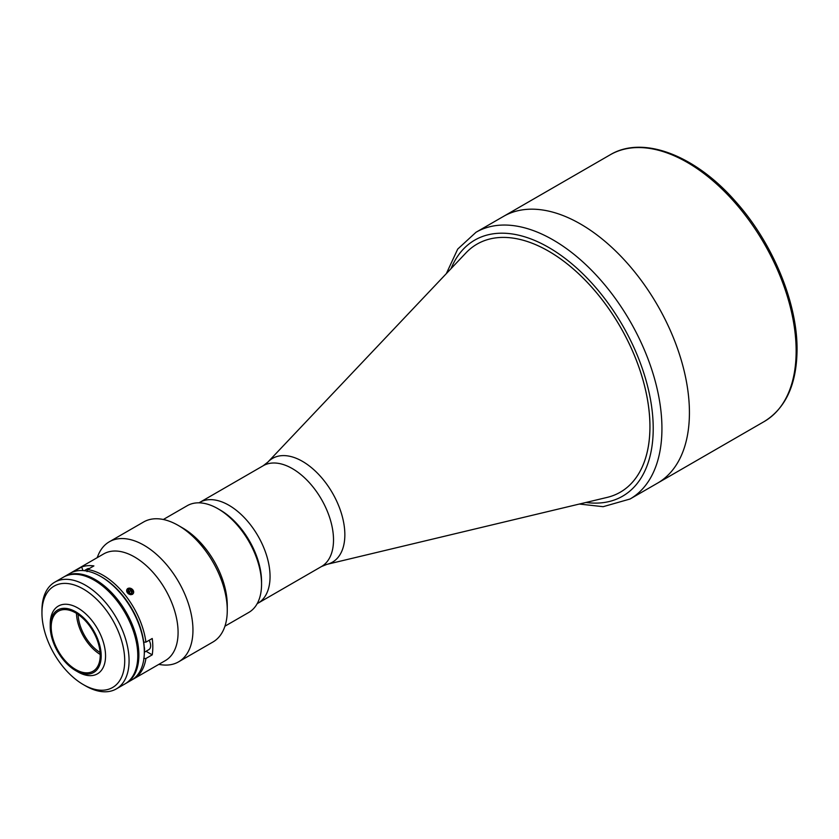 <?xml version="1.0" encoding="UTF-8"?>
<svg xmlns="http://www.w3.org/2000/svg" width="839" height="839" viewBox="0 0 839 839"><rect width="100%" height="100%" fill="white"/><g stroke="black" fill="none" stroke-linecap="round" stroke-linejoin="round"><path stroke-width="1.26" d="M144.318 652.26L148.881 649.617A8.474 4.887 -120 0 0 150.632 645.747A8.474 4.887 -120 0 0 149.132 640.283M321.452 566.556A58.216 33.612 -120 0 0 333.513 539.907A58.216 33.612 -120 0 0 308.102 481.324A58.216 33.612 -120 0 0 263.236 465.718L267.893 462.079A59.905 34.588 -120 0 1 315.317 471.078A59.905 34.588 -120 0 1 344.85 534.747A59.905 34.588 -120 0 1 326.937 564.353L321.452 566.556L258.003 603.199A58.216 33.612 -120 0 0 270.053 576.54A58.216 33.612 -120 0 0 244.642 517.957A58.216 33.612 -120 0 0 199.787 502.362L198.969 502.834M326.937 564.353L607.111 497.412A143.228 82.694 -120 0 0 620.273 492.21A143.228 82.694 -120 0 0 649.931 426.642A143.228 82.694 -120 0 0 587.415 282.491A143.228 82.694 -120 0 0 477.034 244.118A143.228 82.694 -120 0 0 465.949 252.906L267.893 462.079M657.524 483.149A154.009 88.924 -120 0 0 689.427 412.641A154.009 88.924 -120 0 0 622.192 257.646A154.009 88.924 -120 0 0 503.515 216.389A154.009 88.924 60 0 1 580.515 224.013A154.009 88.924 60 0 1 681.132 359.732A154.009 88.924 60 0 1 657.524 483.149L764.245 421.524A154.009 88.924 -120 0 0 796.148 351.027A154.009 88.924 -120 0 0 728.923 196.032A154.009 88.924 -120 0 0 610.236 154.775L476.028 232.256A154.009 88.924 60 0 1 553.027 239.881A154.009 88.924 60 0 1 653.644 375.599A154.009 88.924 60 0 1 630.037 499.016L657.524 483.149M220.175 510.018L218.004 508.77L220.175 510.018A58.52 33.791 60 0 1 261.558 581.7L261.558 584.217A61.604 35.563 -120 0 0 218.004 508.77A61.604 35.563 -120 0 0 218.004 508.759A61.604 35.563 -120 0 0 187.202 505.718L163.322 519.498M224.936 626.198L248.805 612.418A61.604 35.563 -120 0 0 261.558 584.217M125.567 683.554A61.604 35.563 -120 0 0 126.112 683.25L131.555 680.104A61.604 35.563 -120 0 0 144.318 651.903L144.318 650.644A60.062 34.682 60 0 0 101.844 577.085L100.753 576.456A61.604 35.563 -120 0 0 69.952 573.404L64.509 576.55A61.604 35.563 -120 0 0 63.974 576.865M126.112 683.25A61.604 35.563 -120 0 0 135.561 633.885A61.604 35.563 -120 0 0 95.31 579.602A61.604 35.563 -120 0 0 64.509 576.55M77.891 608.013A39.118 22.59 -120 0 0 58.331 606.083A39.118 22.59 -120 0 0 50.225 623.985L50.225 626.502A36.035 20.807 -120 0 0 75.709 670.644L77.891 671.903A39.118 22.59 -120 0 0 97.45 673.832A39.118 22.59 -120 0 0 103.449 642.485A39.118 22.59 -120 0 0 77.891 608.013M77.891 671.903L75.709 670.644A36.035 20.807 -120 0 0 101.194 655.93A36.035 20.807 -120 0 0 75.709 611.788A36.035 20.807 -120 0 0 50.225 626.502M75.709 669.512A34.651 20.01 -120 0 0 93.035 671.221A34.651 20.01 -120 0 0 98.352 643.461A34.651 20.01 -120 0 0 75.709 612.921A34.651 20.01 -120 0 0 58.384 611.201A34.651 20.01 -120 0 0 53.067 638.972A34.651 20.01 -120 0 0 75.709 669.512M78.121 614.452A32.343 18.678 -120 0 0 100.093 652.511M76.485 613.382A34.651 20.01 -120 0 0 100.198 654.462M144.318 651.903A61.604 35.563 -120 0 0 100.753 576.456L101.844 577.085A60.062 34.682 60 0 1 143.721 642.129L145.923 642.139A61.604 35.563 60 0 0 102.935 575.197A61.604 35.563 60 0 0 87.571 569.555L93.895 565.916A61.604 35.563 -120 0 0 81.635 567.007L83.009 570.572M41.95 612.921L41.95 610.404A61.604 35.563 60 0 1 54.713 582.203A61.604 35.563 60 0 1 85.515 585.255A61.604 35.563 60 0 1 125.756 639.538A61.604 35.563 60 0 1 116.317 688.913A61.604 35.563 60 0 1 85.515 685.862L83.334 684.603A58.52 33.791 -120 0 0 124.717 660.702A58.52 33.791 -120 0 0 83.334 589.03A58.52 33.791 -120 0 0 41.95 612.921A58.52 33.791 -120 0 0 83.334 684.603L85.515 685.862M116.317 688.913L125.021 683.879A61.604 35.563 -120 0 0 134.471 634.515A61.604 35.563 -120 0 0 94.22 580.221A61.604 35.563 -120 0 0 63.418 577.18L54.713 582.203M477.034 244.118L477.055 244.107A143.228 82.694 60 0 1 548.675 251.207A143.228 82.694 60 0 1 642.244 377.424A143.228 82.694 60 0 1 620.294 492.199L620.273 492.21M127.759 588.496L130.653 594.725M132.478 594.358L129.636 588.097M143.721 658.479L145.923 658.489A61.604 35.563 60 0 1 133.737 678.845A61.604 35.563 60 0 1 132.625 679.443M71.063 572.806A61.604 35.563 60 0 1 72.133 572.146L103.711 553.908A61.604 35.563 60 0 1 134.523 556.96A61.604 35.563 60 0 1 174.764 611.253A61.604 35.563 60 0 1 165.325 660.618L133.737 678.845M145.923 658.489L152.237 654.84A61.604 35.563 -120 0 0 152.237 638.489L145.923 642.139M87.036 571.611L87.571 569.555M97.146 557.704L98.173 555.198A69.301 40.01 60 0 1 109.301 541.795A69.301 40.01 60 0 1 143.951 545.224A69.301 40.01 60 0 1 189.226 606.303A69.301 40.01 60 0 1 178.602 661.835A69.301 40.01 60 0 1 161.434 664.782L158.749 664.415M227.264 610.31L227.264 605.276A63.145 36.455 60 0 0 182.608 527.941L178.256 525.424A69.301 40.01 60 0 1 227.264 610.31A69.301 40.01 60 0 1 212.907 642.034L178.602 661.835M109.301 541.795L143.605 521.994A69.301 40.01 60 0 1 178.256 525.424L182.608 527.941M146.038 651.263L152.237 654.84M72.133 572.146A61.604 35.563 60 0 1 75.311 570.656L75.153 571.275M81.635 567.007L75.311 570.656M257.185 603.671L258.003 603.199A58.216 33.612 -120 0 0 266.917 556.54A58.216 33.612 -120 0 0 228.89 505.246A58.216 33.612 -120 0 0 199.787 502.362L263.236 465.718M89.343 568.538A8.474 4.887 -120 0 0 88.556 568.517A8.474 4.887 -120 0 0 87.319 568.905L84.257 570.677M130.664 594.599A3.755 2.957 35.1 0 0 133.642 591.621A3.755 2.957 35.1 0 0 129.657 588.129A3.755 2.957 35.1 0 0 126.689 591.107A3.755 2.957 35.1 0 0 130.664 594.599M132.635 591.547L131.702 593.446L129.237 593.267L127.696 591.18L128.619 589.282L131.094 589.471L132.635 591.547L131.314 593.414M129.437 593.278L128.912 592.565L131.094 589.471M144.193 646.743A8.474 4.887 60 0 1 144.539 649.26A8.474 4.887 60 0 1 144.318 650.991M451.015 268.69A147.853 85.368 60 0 1 548.675 247.432A147.853 85.368 60 0 1 651.484 405.604A147.853 85.368 60 0 1 585.979 502.467M610.236 154.775C642.968 135.069 695.174 155.257 735.342 201.224C772.446 242.45 797.48 302.564 797.05 349.769C796.725 384.252 785.786 408.173 764.245 421.524M579.361 504.05L603.147 506.683L630.037 499.016M446.327 273.629L457.716 249.078L476.028 232.256"/></g></svg>
